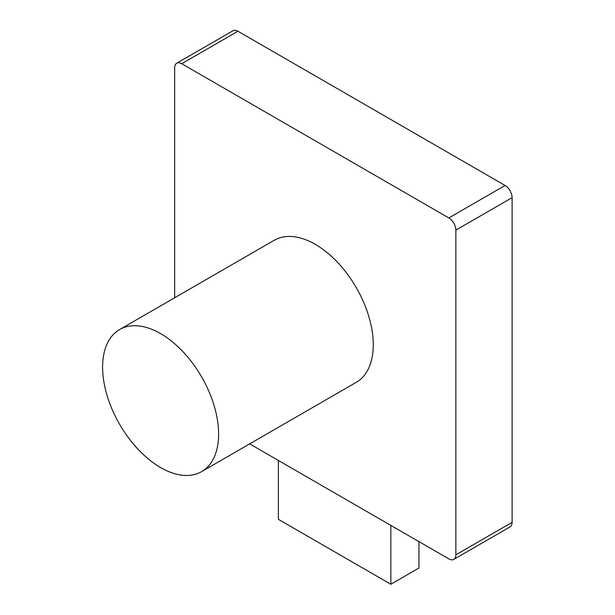 <?xml version="1.0" encoding="UTF-8"?>
<svg xmlns="http://www.w3.org/2000/svg" width="615" height="615" viewBox="0 0 615 615"><rect width="100%" height="100%" fill="white"/><g stroke="black" fill="none" stroke-linecap="round" stroke-linejoin="round"><path stroke-width="0.92" d="M249.659 443.884L448.842 558.881A9.94 5.743 -120 0 0 453.809 559.373A9.94 5.743 -120 0 0 455.869 554.822L455.869 230.118A9.94 5.743 -120 0 0 448.842 217.941L181.702 63.714A9.94 5.743 60 0 0 176.728 63.222A9.94 5.743 60 0 0 174.668 67.773L174.668 297.76M453.809 559.373L510.05 526.901A9.94 5.743 -120 0 0 512.111 522.35L512.111 197.653A9.94 5.743 -120 0 0 505.076 185.476L448.842 217.941M176.728 63.222L232.97 30.75A9.94 5.743 60 0 1 237.936 31.242L505.076 185.476M201.62 471.62L356.277 382.33A82.018 47.355 -120 0 0 356.277 287.62A82.018 47.355 -120 0 0 274.259 240.265L119.602 329.555A82.018 47.355 -120 0 0 107.025 395.284A82.018 47.355 -120 0 0 160.607 467.561A82.018 47.355 -120 0 0 201.62 471.62A82.018 47.355 -120 0 0 201.62 376.91A82.018 47.355 -120 0 0 119.602 329.555M418.961 541.63L418.961 568.014L390.84 584.25L278.364 519.314L278.364 460.458M390.84 584.25L390.84 525.395M512.111 522.35L455.869 554.822M237.936 31.242L181.702 63.714M512.111 197.653L455.869 230.118"/></g></svg>

